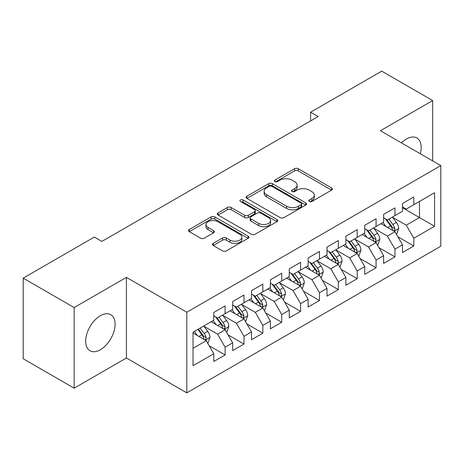 <?xml version="1.0" encoding="UTF-8"?>
<svg xmlns="http://www.w3.org/2000/svg" width="464" height="464" viewBox="0 0 464 464"><rect width="100%" height="100%" fill="white"/><g stroke="black" fill="none" stroke-linecap="round" stroke-linejoin="round"><path stroke-width="0.7" d="M309.326 201.469A1.833 1.061 0 0 0 311.918 201.469L331.598 190.107A2.622 1.514 0 0 0 332.369 189.039A2.622 1.514 0 0 0 331.598 187.972L298.259 168.722A2.622 1.514 0 0 0 294.553 168.722L274.874 180.084A1.833 1.061 0 0 0 274.34 180.832A1.833 1.061 0 0 0 274.874 181.581A1.833 1.061 0 0 0 277.466 181.581L280.012 180.113A8.381 4.837 0 0 1 291.868 180.113L294.646 181.714A8.381 4.837 0 0 1 297.105 185.136A8.381 4.837 0 0 1 294.646 188.558L292.1 190.031A1.833 1.061 0 0 0 291.566 190.779A1.833 1.061 0 0 0 292.1 191.528A1.833 1.061 0 0 0 294.692 191.528L297.238 190.054A8.381 4.837 0 0 1 309.094 190.054L311.872 191.661A8.381 4.837 0 0 1 314.331 195.083A8.381 4.837 0 0 1 311.872 198.505L309.326 199.972A1.833 1.061 0 0 0 308.792 200.721A1.833 1.061 0 0 0 309.326 201.469L309.326 199.972M100.381 349.717A20.816 12.018 120 0 0 113.976 331.371A20.816 12.018 120 0 0 110.786 314.696A20.816 12.018 120 0 0 100.381 315.723A20.816 12.018 120 0 0 86.78 334.068A20.816 12.018 120 0 0 89.97 350.749A20.816 12.018 120 0 0 100.381 349.717M420.309 153.764A20.816 12.018 120 0 0 416.863 137.982A20.816 12.018 120 0 0 406.458 139.014A20.816 12.018 120 0 0 401.476 142.895M213.243 243.362A2.622 1.514 0 0 0 212.477 244.435A2.622 1.514 0 0 0 213.243 245.502L222.598 250.902A2.622 1.514 0 0 0 226.299 250.902L248.159 238.287A2.622 1.514 0 0 0 248.924 237.214A2.622 1.514 0 0 0 248.159 236.147L214.815 216.897A2.622 1.514 0 0 0 211.114 216.897L189.254 229.518A2.622 1.514 0 0 0 188.488 230.585A2.622 1.514 0 0 0 189.254 231.652L200.552 238.177A2.622 1.514 0 0 0 204.259 238.177L213.614 232.777A2.622 1.514 0 0 0 214.38 231.71A2.622 1.514 0 0 0 213.614 230.637L208.011 227.406A7.006 4.048 0 0 1 205.958 224.541A7.006 4.048 0 0 1 210.285 220.806A7.006 4.048 0 0 1 217.918 221.682L239.865 234.355A7.006 4.048 0 0 1 241.918 237.214A7.006 4.048 0 0 1 237.597 240.955A7.006 4.048 0 0 1 229.958 240.074L226.299 237.962A2.622 1.514 0 0 0 222.598 237.962L213.243 243.362L213.243 245.502M74.147 307.557L74.147 388.177L126.423 357.999L126.423 277.373L74.147 307.557L23.2 278.139L94.343 237.063L101.889 241.425L318.142 116.568L310.596 112.213L310.596 120.93M126.423 277.373L186.806 312.237L440.8 165.596L440.8 246.216L186.806 392.863L186.806 312.237M432.686 160.909L432.686 100.555L380.416 130.732L440.8 165.596M432.686 100.555L381.739 71.137L310.596 112.213M280.198 217.645A2.622 1.514 0 0 0 283.904 217.645L305.759 205.03A2.622 1.514 0 0 0 306.53 203.957A2.622 1.514 0 0 0 305.759 202.89L272.42 183.64A2.622 1.514 0 0 0 268.714 183.64L246.86 196.26A2.622 1.514 0 0 0 246.094 197.328A2.622 1.514 0 0 0 246.86 198.395L280.198 217.645M241.205 201.869A1.833 1.061 0 0 1 243.061 202.124L243.061 199.949L276.962 219.518A2.622 1.514 0 0 1 277.727 220.586A2.622 1.514 0 0 1 276.962 221.659L255.101 234.274A2.622 1.514 0 0 1 251.395 234.274L218.057 215.023L218.057 212.889A2.622 1.514 0 0 0 217.291 213.956A2.622 1.514 0 0 0 218.057 215.023M218.057 212.889L227.412 207.489A2.622 1.514 0 0 1 231.118 207.489L244.638 215.296A2.622 1.514 0 0 0 248.344 215.296L254.545 211.712A2.622 1.514 0 0 0 255.316 210.639A2.622 1.514 0 0 0 254.545 209.571L240.468 201.446A1.833 1.061 0 0 1 239.934 200.697A1.833 1.061 0 0 1 241.065 199.717A1.833 1.061 0 0 1 243.061 199.949M402.491 207.762L419.479 217.564L419.479 201.44L434.571 192.722L413.813 204.711L413.813 196.974L402.491 203.51L402.491 211.248L394.945 215.603L394.945 207.866L383.624 214.403L383.624 222.14L376.072 226.496L376.072 218.764L364.75 225.301L364.75 233.032L357.205 237.394L357.205 229.657L345.883 236.193L345.883 243.931L338.331 248.286L338.331 240.549L327.01 247.092L327.01 254.823L319.464 259.185L319.464 251.447L308.142 257.984L308.142 265.721L300.591 270.077L300.591 262.34L289.269 268.876L289.269 276.614L281.723 280.969L281.723 273.238L270.402 279.775L270.402 287.506L262.85 291.868L262.85 284.13L251.529 290.667L251.529 298.404L243.983 302.76L243.983 295.023L232.661 301.559L232.661 309.297L225.11 313.658L225.11 305.921L213.788 312.458L213.788 320.195L193.036 332.178L193.036 365.731L213.788 353.748L206.242 340.675L193.036 333.048M434.571 192.722L434.571 226.281L413.813 238.264L406.267 225.191L392.585 217.291M397.868 236.797L413.813 246.001L413.813 238.264M413.813 246.001L402.491 252.538L402.491 244.801L394.945 249.162L387.399 236.083L373.717 228.189M379.001 247.689L394.945 256.894L394.945 249.162M394.945 256.894L383.624 263.43L383.624 255.699L376.072 260.055L368.526 246.981L354.844 239.082M360.128 258.581L376.072 267.792L376.072 260.055M376.072 267.792L364.75 274.328L364.75 266.591L357.205 270.947L349.659 257.874L335.977 249.974M341.26 269.48L357.205 278.684L357.205 270.947M357.205 278.684L345.883 285.221L345.883 277.484L338.331 281.845L330.786 268.772L317.103 260.872M322.387 280.372L338.331 289.577L338.331 281.845M338.331 289.577L327.01 296.113L327.01 288.382L319.464 292.738L311.918 279.664L298.236 271.765M303.52 291.27L319.464 300.475L319.464 292.738M319.464 300.475L308.142 307.011L308.142 299.274L300.591 303.63L293.045 290.557L279.363 282.663M284.647 302.163L300.591 311.367L300.591 303.63M300.591 311.367L289.269 317.904L289.269 310.172L281.723 314.528L274.178 301.455L260.495 293.555M265.779 313.055L281.723 322.265L281.723 314.528M281.723 322.265L270.402 328.802L270.402 321.065L262.85 325.421L255.304 312.347L241.622 304.448M246.906 323.953L262.85 333.158L262.85 325.421M262.85 333.158L251.529 339.694L251.529 331.957L243.983 336.319L236.437 323.246L222.755 315.346M228.039 334.846L243.983 344.05L243.983 336.319M243.983 344.05L232.661 350.587L232.661 342.855L225.11 347.211L217.564 334.138L203.882 326.238M209.165 345.738L225.11 354.948L225.11 347.211M225.11 354.948L213.788 361.485L213.788 353.748M213.788 315.833L217.564 318.014L225.11 313.658M193.036 348.302L206.242 340.675M232.661 304.941L236.437 307.116L243.983 302.76M217.564 334.138L225.11 329.782L211.149 321.72M232.661 342.855L225.11 329.782M251.529 294.043L255.304 296.223L262.85 291.868M236.437 323.246L243.983 318.884L230.016 310.822M251.529 331.957L243.983 318.884M270.402 283.15L274.178 285.331L281.723 280.969M255.304 312.347L262.85 307.992L248.89 299.93M270.402 321.065L262.85 307.992M289.269 272.258L293.045 274.433L300.591 270.077M274.178 301.455L281.723 297.093L267.757 289.031M289.269 310.172L281.723 297.093M308.142 261.36L311.918 263.54L319.464 259.185M293.045 290.557L300.591 286.201L286.63 278.139M308.142 299.274L300.591 286.201M327.01 250.467L330.786 252.648L338.331 248.286M311.918 279.664L319.464 275.309L305.498 267.247M327.01 288.382L319.464 275.309M345.883 239.569L349.659 241.75L357.205 237.394M330.786 268.772L338.331 264.41L324.371 256.348M345.883 277.484L338.331 264.41M364.75 228.677L368.526 230.857L376.072 226.496M349.659 257.874L357.205 253.518L343.238 245.456M364.75 266.591L357.205 253.518M383.624 217.784L387.399 219.959L394.945 215.603M368.526 246.981L376.072 242.62L362.111 234.558M383.624 255.699L376.072 242.62M402.491 206.886L406.267 209.067L413.813 204.711M387.399 236.083L394.945 231.727L380.979 223.665M402.491 244.801L394.945 231.727M23.2 278.139L23.2 358.759L74.147 388.177M126.423 357.999L186.806 392.863M406.267 225.191L419.479 217.564L434.571 226.281M310.062 201.73L311.872 200.686A8.381 4.837 0 0 0 314.331 197.258L314.331 195.083M297.105 185.136L297.105 187.317A8.381 4.837 0 0 1 294.646 190.739L292.836 191.783M331.563 190.13L298.259 170.903A2.622 1.514 0 0 0 294.553 170.903L275.61 181.842M305.724 205.047L272.42 185.82A2.622 1.514 0 0 0 268.714 185.82L246.894 198.418M301.13 204.705A1.833 1.061 0 0 0 301.67 203.957A1.833 1.061 0 0 0 301.13 203.209L271.863 186.313A1.833 1.061 0 0 0 269.271 186.313L266.585 187.862A8.381 4.837 0 0 0 264.132 191.284A8.381 4.837 0 0 0 266.585 194.706L286.59 206.26A8.381 4.837 0 0 0 298.445 206.26L301.13 204.705L301.13 206.886A1.833 1.061 0 0 0 301.67 206.138L301.67 203.957M264.132 191.284L264.132 193.465A8.381 4.837 0 0 0 266.585 196.887L266.585 194.706M301.13 206.886L298.445 208.435A8.381 4.837 0 0 1 286.59 208.435L266.585 196.887M218.092 215.047L227.412 209.664L227.412 207.489M255.316 210.639L255.316 212.819A2.622 1.514 0 0 1 254.545 213.892L248.344 217.471A2.622 1.514 0 0 1 244.638 217.471L231.118 209.664A2.622 1.514 0 0 0 227.412 209.664M243.061 202.124L276.927 221.676M258.668 223.393A7.006 4.048 0 0 0 266.307 224.269A7.006 4.048 0 0 0 270.628 220.533A7.006 4.048 0 0 0 268.575 217.674L260.843 213.208A2.622 1.514 0 0 0 257.137 213.208L250.937 216.792A2.622 1.514 0 0 0 250.166 217.86A2.622 1.514 0 0 0 250.937 218.927L258.668 223.393L258.668 225.574A7.006 4.048 0 0 0 266.307 226.449A7.006 4.048 0 0 0 270.628 222.714L270.628 220.533M250.166 217.86L250.166 220.04A2.622 1.514 0 0 0 250.937 221.108L250.937 218.927M258.668 225.574L250.937 221.108M241.918 237.214L241.918 239.395A7.006 4.048 0 0 1 237.597 243.13A7.006 4.048 0 0 1 229.958 242.254L226.299 240.143A2.622 1.514 0 0 0 222.598 240.143L213.278 245.526M205.958 224.541L205.958 226.722A7.006 4.048 0 0 0 208.011 229.581L208.011 227.406M213.579 232.8L208.011 229.581M248.124 238.305L214.815 219.078A2.622 1.514 0 0 0 211.114 219.078L189.289 231.675M396.343 234.146L396.795 233.885L398.68 228.439A7.07 4.083 -120 0 0 396.424 222.413L392.416 217.065M386.025 226.577L382.98 222.511M381.553 223.996L381.211 223.532M393.611 230.956L394.707 229.97L394.864 228.74A7.07 4.083 -120 0 0 392.84 224.483L388.832 219.136M386.541 219.466L391.494 226.078A3.602 2.082 60 0 1 392.15 227.169L394.864 228.74M385.3 218.747L390.572 225.794A7.07 4.083 60 0 1 392.596 230.045L392.741 230.457M377.47 245.038L377.922 244.777L379.813 239.331A7.07 4.083 -120 0 0 377.551 233.311L373.543 227.957M367.157 237.475L364.112 233.404M362.686 234.894L362.338 234.43M374.744 241.854L375.84 240.868L375.991 239.633A7.07 4.083 -120 0 0 373.967 235.381L369.959 230.028M367.674 230.364L372.621 236.971A3.602 2.082 60 0 1 373.276 238.067L375.991 239.633M366.427 229.645L371.705 236.686A7.07 4.083 60 0 1 373.729 240.944L373.874 241.35M358.602 255.937L359.055 255.676L360.94 250.224A7.07 4.083 -120 0 0 358.684 244.203L354.676 238.856M348.284 248.368L345.239 244.302M343.812 245.787L343.47 245.323M355.871 252.747L356.967 251.761L357.123 250.525A7.07 4.083 -120 0 0 355.099 246.274L351.091 240.926M348.8 241.257L353.754 247.869A3.602 2.082 60 0 1 354.409 248.959L357.123 250.525M347.559 240.538L352.831 247.585A7.07 4.083 60 0 1 354.856 251.836L355.001 252.242M339.729 266.829L340.182 266.568L342.072 261.122A7.07 4.083 -120 0 0 339.81 255.101L335.803 249.748M329.417 259.266L326.372 255.194M324.945 256.679L324.597 256.221M337.003 263.645L338.099 262.659L338.25 261.423A7.07 4.083 -120 0 0 336.226 257.172L332.218 251.819M329.933 252.149L334.88 258.761A3.602 2.082 60 0 1 335.536 259.857L338.25 261.423M328.686 251.436L333.964 258.477A7.07 4.083 60 0 1 335.988 262.728L336.133 263.14M320.862 277.727L321.314 277.466L323.199 272.014A7.07 4.083 -120 0 0 320.943 265.994L316.935 260.64M310.544 270.158L307.499 266.092M306.072 267.577L305.73 267.113M318.13 274.537L319.226 273.551L319.383 272.316A7.07 4.083 -120 0 0 317.359 268.064L313.351 262.711M311.06 263.047L316.013 269.654A3.602 2.082 60 0 1 316.668 270.75L319.383 272.316M309.819 262.328L315.091 269.369A7.07 4.083 60 0 1 317.115 273.627L317.26 274.033M301.989 288.62L302.441 288.359L304.332 282.912A7.07 4.083 -120 0 0 302.07 276.886L298.062 271.539M291.676 281.051L288.631 276.985M287.204 278.47L286.856 278.006M299.263 285.43L300.359 284.444L300.51 283.214A7.07 4.083 -120 0 0 298.485 278.957L294.478 273.609M292.192 273.94L297.14 280.552A3.602 2.082 60 0 1 297.795 281.642L300.51 283.214M290.945 273.221L296.223 280.268A7.07 4.083 60 0 1 298.248 284.519L298.393 284.931M283.121 299.512L283.574 299.251L285.459 293.805A7.07 4.083 -120 0 0 283.202 287.784L279.195 282.431M272.803 291.949L269.758 287.877M268.331 289.368L267.989 288.904M280.389 296.328L281.486 295.342L281.642 294.106A7.07 4.083 -120 0 0 279.618 289.855L275.61 284.502M273.319 284.838L278.272 291.444A3.602 2.082 60 0 1 278.928 292.54L281.642 294.106M272.078 284.119L277.35 291.16A7.07 4.083 60 0 1 279.374 295.411L279.519 295.823M264.248 310.41L264.7 310.149L266.591 304.697A7.07 4.083 -120 0 0 264.329 298.677L260.321 293.329M253.936 302.841L250.891 298.775M249.464 300.26L249.116 299.796M261.522 307.22L262.618 306.234L262.769 304.999A7.07 4.083 -120 0 0 260.745 300.747L256.737 295.394M254.452 295.73L259.399 302.337A3.602 2.082 60 0 1 260.055 303.433L262.769 304.999M253.205 295.011L258.483 302.052A7.07 4.083 60 0 1 260.507 306.31L260.652 306.716M245.381 321.303L245.833 321.042L247.718 315.595A7.07 4.083 -120 0 0 245.462 309.575L241.454 304.222M235.062 313.734L232.017 309.668M230.591 311.153L230.248 310.694M242.649 318.118L243.745 317.132L243.902 315.897A7.07 4.083 -120 0 0 241.877 311.64L237.87 306.292M235.579 306.623L240.532 313.235A3.602 2.082 60 0 1 241.187 314.331L243.902 315.897M234.337 305.909L239.61 312.951A7.07 4.083 60 0 1 241.634 317.202L241.779 317.614M226.507 332.201L226.96 331.94L228.851 326.488A7.07 4.083 -120 0 0 226.589 320.467L222.581 315.114M216.195 324.632L213.15 320.566M211.723 322.051L211.375 321.587M223.781 329.011L224.878 328.025L225.028 326.789A7.07 4.083 -120 0 0 223.004 322.538L218.996 317.185M216.711 317.521L221.659 324.127A3.602 2.082 60 0 1 222.314 325.223L225.028 326.789M215.464 316.802L220.742 323.843A7.07 4.083 60 0 1 222.766 328.1L222.911 328.506M207.64 343.093L208.092 342.832L209.977 337.386A7.07 4.083 -120 0 0 207.721 331.36L203.713 326.012M197.322 335.524L194.277 331.458M204.908 339.903L206.004 338.917L206.161 337.688A7.07 4.083 -120 0 0 204.137 333.43L200.129 328.083M198.354 329.104L202.791 335.025A3.602 2.082 60 0 1 203.447 336.116L206.161 337.688M197.861 329.388L201.869 334.741A7.07 4.083 60 0 1 203.893 338.993L204.038 339.404M311.872 200.686L311.872 198.505M292.1 191.528L292.1 190.031M294.646 190.739L294.646 188.558M274.874 181.581L274.874 180.084M294.553 170.903L294.553 168.722M298.259 170.903L298.259 168.722M331.598 190.107L331.598 187.972M246.86 198.395L246.86 196.26M268.714 185.82L268.714 183.64M272.42 185.82L272.42 183.64M305.759 205.03L305.759 202.89M286.59 208.435L286.59 206.26M298.445 208.435L298.445 206.26M231.118 209.664L231.118 207.489M244.638 217.471L244.638 215.296M248.344 217.471L248.344 215.296M254.545 213.892L254.545 211.712M276.962 221.659L276.962 219.518M222.598 240.143L222.598 237.962M226.299 240.143L226.299 237.962M229.958 242.254L229.958 240.074M213.614 232.777L213.614 230.637M189.254 231.652L189.254 229.518M211.114 219.078L211.114 216.897M214.815 219.078L214.815 216.897M248.159 238.287L248.159 236.147M394.058 231.217L398.634 228.572M392.84 224.483L396.424 222.413M387.62 227.499L390.572 225.794M375.19 242.109L379.767 239.47M373.967 235.381L377.551 233.311M368.747 238.392L371.705 236.686M356.317 253.008L360.893 250.363M355.099 246.274L358.684 244.203M349.879 249.29L352.831 247.585M337.45 263.9L342.026 261.255M336.226 257.172L339.81 255.101M331.006 260.182L333.964 258.477M318.577 274.792L323.153 272.153M317.359 268.064L320.943 265.994M312.139 271.075L315.091 269.369M299.709 285.691L304.285 283.046M298.485 278.957L302.07 276.886M293.265 281.973L296.223 280.268M280.836 296.583L285.412 293.944M279.618 289.855L283.202 287.784M274.398 292.865L277.35 291.16M261.969 307.481L266.545 304.836M260.745 300.747L264.329 298.677M255.525 303.763L258.483 302.052M243.095 318.374L247.672 315.729M241.877 311.64L245.462 309.575M236.657 314.656L239.61 312.951M224.228 329.266L228.804 326.627M223.004 322.538L226.589 320.467M217.784 325.548L220.742 323.843M205.355 340.164L209.931 337.519M204.137 333.43L207.721 331.36M198.917 336.446L201.869 334.741"/></g></svg>
